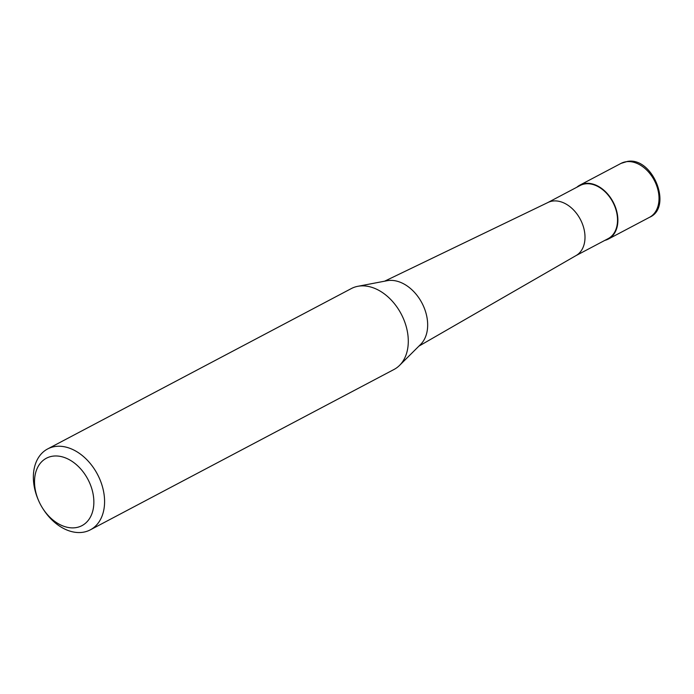 <?xml version="1.0" encoding="UTF-8"?>
<svg xmlns="http://www.w3.org/2000/svg" width="694" height="694" viewBox="0 0 694 694"><rect width="100%" height="100%" fill="white"/><g stroke="black" fill="none" stroke-linecap="round" stroke-linejoin="round"><path stroke-width="1.04" d="M576.844 187.241A30.493 21.488 62.2 0 1 579.906 185.107A30.493 21.488 62.2 0 1 616.211 209.449A30.493 21.488 62.2 0 1 608.386 239.031A30.493 21.488 62.2 0 1 604.89 240.358M384.597 281.2L548.087 202.431A30.033 21.167 62.2 0 1 583.359 226.669A30.033 21.167 62.2 0 1 576.124 255.531L418.89 346.141M547.835 202.553L580.123 185.506A30.033 21.167 62.2 0 1 615.882 209.493A30.033 21.167 62.2 0 1 608.17 238.623L575.89 255.67M38.517 500.409L38.161 499.585A45.735 32.228 62.2 0 1 35.871 493.321A45.735 32.228 62.2 0 1 47.617 448.957L351.32 288.574A45.735 32.228 62.2 0 1 357.818 286.31L387.035 280.732A36.817 25.947 62.2 0 1 425.648 311.962A36.817 25.947 62.2 0 1 420.651 344.389L399.571 365.374A45.735 32.228 62.2 0 1 394.036 369.46L90.333 529.843A45.735 32.228 62.2 0 1 43.193 509.11L42.707 508.346A38.118 26.858 62.2 0 1 38.517 500.409A38.118 26.858 62.2 0 1 36.609 495.186A38.118 26.858 62.2 0 1 53.247 456.114A38.118 26.858 62.2 0 1 91.773 488.663A38.118 26.858 62.2 0 1 80.192 526.46A38.118 26.858 62.2 0 1 42.707 508.346M357.818 286.31A45.735 32.228 62.2 0 1 405.782 325.096A45.735 32.228 62.2 0 1 399.571 365.374M47.617 448.957A45.735 32.228 62.2 0 1 102.079 485.479A45.735 32.228 62.2 0 1 90.333 529.843M626.517 161.693A30.493 21.488 62.2 0 1 657.348 187.727A30.493 21.488 62.2 0 1 649.515 217.309C673.085 207.411 652.776 156.454 627.298 161.45L621.035 163.385A30.493 21.488 62.2 0 1 626.517 161.693M608.386 239.031L649.515 217.309M579.906 185.107L621.035 163.385"/></g></svg>
